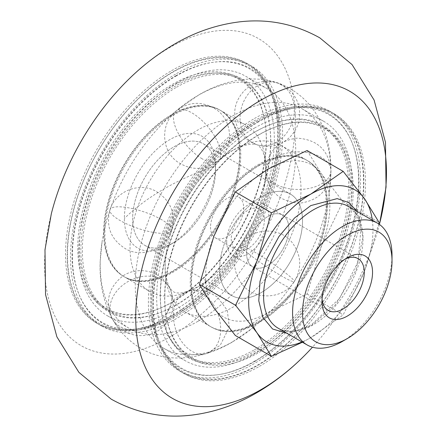 <?xml version="1.0" encoding="UTF-8"?>
<svg xmlns="http://www.w3.org/2000/svg" width="437" height="437" viewBox="0 0 437 437"><rect width="100%" height="100%" fill="white"/><g stroke="black" fill="none" stroke-linecap="round" stroke-linejoin="round"><path stroke-width="0.33" stroke-dasharray="2.19 1.64" d="M51.337 213.737A177.307 102.367 120 0 0 169.938 336.965A177.307 102.367 120 0 0 295.314 119.809A177.307 102.367 120 0 0 169.938 47.42A177.307 102.367 120 0 0 129.292 78.709M379.403 224.41A177.307 102.367 -60 0 1 312.477 347.202M261.091 196.978A58.596 33.829 -60 0 1 290.387 194.072A58.596 33.829 -60 0 1 299.367 241.027A58.596 33.829 -60 0 1 261.091 292.659A58.596 33.829 -60 0 1 231.796 295.565A58.596 33.829 -60 0 1 222.81 248.609A58.596 33.829 -60 0 1 261.091 196.978M174.084 242.426L174.084 242.426A58.596 33.829 120 0 0 215.512 170.665A58.596 33.829 120 0 0 203.38 143.839A58.596 33.829 120 0 0 174.084 146.745A58.596 33.829 120 0 0 135.803 198.376A58.596 33.829 120 0 0 144.784 245.326A58.596 33.829 120 0 0 174.084 242.426L169.938 244.818A64.452 37.211 120 0 0 215.512 165.88A64.452 37.211 120 0 0 169.938 139.567A64.452 37.211 120 0 0 124.365 218.505A64.452 37.211 120 0 0 169.938 244.818A64.452 37.211 120 0 0 215.512 165.88A64.452 37.211 120 0 0 169.938 139.567A64.452 37.211 120 0 0 124.365 218.505A64.452 37.211 120 0 0 169.938 244.818L174.084 242.426A58.596 33.829 120 0 0 215.512 170.665A58.596 33.829 120 0 0 203.38 143.839A58.596 33.829 120 0 0 158.227 159.538A58.596 33.829 120 0 0 132.651 218.505A58.596 33.829 120 0 0 144.784 245.326A58.596 33.829 120 0 0 174.084 242.426L169.938 244.818M233.047 150.17A96.096 55.483 120 0 0 219.822 159.303A96.096 55.483 120 0 0 166.399 251.832A96.096 55.483 120 0 0 185.004 311.849A96.096 55.483 120 0 0 233.047 307.091A96.096 55.483 120 0 0 295.827 222.411A96.096 55.483 120 0 0 281.095 145.406A96.096 55.483 120 0 0 233.047 150.17M197.983 286.841A96.096 55.483 -60 0 1 149.935 291.605A96.096 55.483 -60 0 1 135.202 214.6A96.096 55.483 -60 0 1 197.983 129.92A96.096 55.483 -60 0 1 246.026 125.162A96.096 55.483 -60 0 1 264.631 185.179A96.096 55.483 -60 0 1 211.208 277.708A96.096 55.483 -60 0 1 197.983 286.841M233.047 341.537A138.283 79.84 -60 0 1 163.908 348.382A138.283 79.84 -60 0 1 142.713 237.575A138.283 79.84 -60 0 1 233.047 115.723A138.283 79.84 -60 0 1 302.191 108.873A138.283 79.84 -60 0 1 328.957 195.235A138.283 79.84 -60 0 1 252.083 328.389A138.283 79.84 -60 0 1 233.047 341.537M197.983 321.288A138.283 79.84 -60 0 1 128.839 328.138A138.283 79.84 -60 0 1 102.072 241.776A138.283 79.84 -60 0 1 178.946 108.622A138.283 79.84 -60 0 1 197.983 95.474A138.283 79.84 -60 0 1 267.122 88.624A138.283 79.84 -60 0 1 288.316 199.436A138.283 79.84 -60 0 1 197.983 321.288M176.57 73.542A150 86.602 -60 0 1 251.57 66.113A150 86.602 -60 0 1 274.562 186.315A150 86.602 -60 0 1 176.57 318.497A150 86.602 -60 0 1 101.57 325.926A150 86.602 -60 0 1 78.573 205.729A150 86.602 -60 0 1 176.57 73.542M171.594 70.674A150 86.602 -60 0 1 246.594 63.245A150 86.602 -60 0 1 269.591 183.442A150 86.602 -60 0 1 171.594 315.623A150 86.602 -60 0 1 96.599 323.052A150 86.602 -60 0 1 73.602 202.855A150 86.602 -60 0 1 171.594 70.674M171.594 114.691A96.096 55.483 120 0 0 108.818 199.37A96.096 55.483 120 0 0 123.551 276.37A96.096 55.483 120 0 0 171.594 271.612A96.096 55.483 120 0 0 234.374 186.932A96.096 55.483 120 0 0 219.642 109.927A96.096 55.483 120 0 0 171.594 114.691M176.57 83.112A138.283 79.84 -60 0 1 245.709 76.262A138.283 79.84 -60 0 1 266.903 187.074A138.283 79.84 -60 0 1 176.57 308.926A138.283 79.84 -60 0 1 107.426 315.776A138.283 79.84 -60 0 1 86.231 204.969A138.283 79.84 -60 0 1 176.57 83.112M259.431 322.32A96.096 55.483 -60 0 1 211.388 327.084A96.096 55.483 -60 0 1 196.655 250.079A96.096 55.483 -60 0 1 259.431 165.399A96.096 55.483 -60 0 1 307.479 160.641A96.096 55.483 -60 0 1 322.211 237.641A96.096 55.483 -60 0 1 259.431 322.32M254.46 128.085A138.283 79.84 -60 0 1 323.604 121.235A138.283 79.84 -60 0 1 344.798 232.042A138.283 79.84 -60 0 1 254.46 353.899A138.283 79.84 -60 0 1 185.321 360.749A138.283 79.84 -60 0 1 164.121 249.937A138.283 79.84 -60 0 1 254.46 128.085M259.431 366.337A150 86.602 120 0 0 357.428 234.156A150 86.602 120 0 0 334.431 113.959A150 86.602 120 0 0 259.431 121.388A150 86.602 120 0 0 161.439 253.569A150 86.602 120 0 0 184.43 373.766A150 86.602 120 0 0 259.431 366.337M254.46 118.514A150 86.602 -60 0 1 329.46 111.085A150 86.602 -60 0 1 352.451 231.282A150 86.602 -60 0 1 254.46 363.469A150 86.602 -60 0 1 179.46 370.898A150 86.602 -60 0 1 156.468 250.696A150 86.602 -60 0 1 254.46 118.514M219.658 268.739A58.596 33.829 -60 0 1 245.233 209.771A58.596 33.829 -60 0 1 290.387 194.072A58.596 33.829 -60 0 1 302.524 220.898A58.596 33.829 -60 0 1 276.943 279.866A58.596 33.829 -60 0 1 231.796 295.565A58.596 33.829 -60 0 1 219.658 268.739M215.512 165.88L215.512 170.665L215.512 165.88A257.311 148.558 0 0 0 124.365 218.505M246.588 253.192A29.885 17.251 120 0 0 252.777 266.87A29.885 17.251 120 0 0 275.807 258.862A29.885 17.251 120 0 0 288.852 228.791A29.885 17.251 120 0 0 282.663 215.113A29.885 17.251 120 0 0 259.633 223.116A29.885 17.251 120 0 0 246.588 253.192A29.885 17.251 -60 0 1 259.633 223.116A29.885 17.251 -60 0 1 282.663 215.113A29.885 17.251 -60 0 1 288.852 228.791A29.885 17.251 -60 0 1 275.807 258.862A29.885 17.251 -60 0 1 252.777 266.87A29.885 17.251 -60 0 1 246.588 253.192M226.699 241.71A29.885 17.251 120 0 0 232.888 255.388A29.885 17.251 120 0 0 255.918 247.38A29.885 17.251 120 0 0 268.963 217.309A29.885 17.251 120 0 0 262.774 203.631A29.885 17.251 120 0 0 239.744 211.634A29.885 17.251 120 0 0 226.699 241.71M231.26 239.077A23.44 13.531 120 0 0 236.111 249.806A23.44 13.531 120 0 0 254.176 243.529A23.44 13.531 120 0 0 264.407 219.942A23.44 13.531 120 0 0 259.551 209.214A23.44 13.531 120 0 0 241.492 215.49A23.44 13.531 120 0 0 231.26 239.077M210.541 227.114A23.44 13.531 120 0 0 215.397 237.848A23.44 13.531 120 0 0 233.456 231.566A23.44 13.531 120 0 0 243.688 207.979A23.44 13.531 120 0 0 238.831 197.251A23.44 13.531 120 0 0 220.772 203.533A23.44 13.531 120 0 0 210.541 227.114M172.009 271.852A96.096 55.483 120 0 0 234.789 187.173A96.096 55.483 120 0 0 220.057 110.168A96.096 55.483 120 0 0 172.009 114.926A96.096 55.483 120 0 0 109.234 199.605A96.096 55.483 120 0 0 123.966 276.61A96.096 55.483 120 0 0 172.009 271.852M172.839 115.406A96.096 55.483 -60 0 1 220.887 110.648A96.096 55.483 -60 0 1 235.614 187.648A96.096 55.483 -60 0 1 172.839 272.327A96.096 55.483 -60 0 1 124.791 277.085A96.096 55.483 -60 0 1 110.064 200.086A96.096 55.483 -60 0 1 172.839 115.406M172.009 302.218A133.285 76.95 -60 0 1 97.577 303.12A133.285 76.95 -60 0 1 87.362 194.416A133.285 76.95 -60 0 1 172.009 84.56A133.285 76.95 -60 0 1 229.824 74.061A133.285 76.95 -60 0 1 261.168 177.198A133.285 76.95 -60 0 1 172.009 302.218M175.74 305.13A134.214 77.491 -60 0 1 100.789 306.037A134.214 77.491 -60 0 1 90.497 196.574A134.214 77.491 -60 0 1 175.74 85.952A134.214 77.491 -60 0 1 233.953 75.383A134.214 77.491 -60 0 1 265.516 179.241A134.214 77.491 -60 0 1 175.74 305.13M176.57 87.236A133.23 76.923 -60 0 1 234.358 76.743A133.23 76.923 -60 0 1 265.691 179.836A133.23 76.923 -60 0 1 176.57 304.802A133.23 76.923 -60 0 1 102.165 305.709A133.23 76.923 -60 0 1 91.95 197.049A133.23 76.923 -60 0 1 176.57 87.236M172.839 301.891A132.302 76.388 120 0 0 261.337 177.799A132.302 76.388 120 0 0 230.228 75.421A132.302 76.388 120 0 0 172.839 85.843A132.302 76.388 120 0 0 88.815 194.886A132.302 76.388 120 0 0 98.959 302.786A132.302 76.388 120 0 0 172.839 301.891M172.839 315.514A148.984 86.018 120 0 0 271.251 93.644A148.984 86.018 120 0 0 172.839 72.22A148.984 86.018 120 0 0 69.237 231.61A148.984 86.018 120 0 0 135.251 329.208A148.984 86.018 120 0 0 172.839 315.514M175.74 75.83A146.619 84.652 -60 0 1 272.59 96.91A146.619 84.652 -60 0 1 175.74 315.257A146.619 84.652 -60 0 1 138.748 328.733A146.619 84.652 -60 0 1 73.787 232.686A146.619 84.652 -60 0 1 175.74 75.83M173.254 316.585A150 86.602 -60 0 1 135.41 330.372A150 86.602 -60 0 1 68.948 232.107A150 86.602 -60 0 1 173.254 71.63A150 86.602 -60 0 1 272.338 93.196A150 86.602 -60 0 1 173.254 316.585M176.57 75.754A147.296 85.04 120 0 0 74.143 233.336A147.296 85.04 120 0 0 139.403 329.826A147.296 85.04 120 0 0 176.57 316.284A147.296 85.04 120 0 0 273.862 96.932A147.296 85.04 120 0 0 176.57 75.754M357.22 211.475L363 237.22L355.86 270.317L335.955 304.174L310.811 326.149L286.912 333.262M307.102 150.53L321.539 174.035A87.892 50.747 120 0 0 267.717 169.228A87.892 50.747 120 0 0 213.895 236.182A87.892 50.747 120 0 0 213.895 307.948A87.892 50.747 120 0 0 267.717 312.755A87.892 50.747 120 0 0 321.539 245.796A87.892 50.747 120 0 0 329.869 205.111A87.892 50.747 120 0 0 321.539 174.035L342.979 201.577L321.539 245.796L307.102 294.057L267.717 312.755L235.335 335.49M322.091 298.957A29.885 17.251 -60 0 1 321.998 296.728L321.998 301.508M342.297 341.461A70.313 40.597 120 0 0 392.016 255.345M372.335 220.199A87.892 50.747 -60 0 1 364.633 270.678A87.892 50.747 -60 0 1 310.811 337.632A87.892 50.747 -60 0 1 302.022 341.985M302.448 342.231L310.811 337.632L343.192 314.897L364.633 270.678L378.721 223.941M321.998 296.728A29.885 17.251 -60 0 1 343.127 260.13A29.885 17.251 -60 0 1 345.104 259.092M307.102 294.057L343.192 314.897M342.979 201.577L379.07 222.417M259.021 165.159A96.096 55.483 -60 0 1 307.064 160.401A96.096 55.483 -60 0 1 321.796 237.406A96.096 55.483 -60 0 1 259.021 322.085A96.096 55.483 -60 0 1 210.973 326.843A96.096 55.483 -60 0 1 196.24 249.838A96.096 55.483 -60 0 1 259.021 165.159M258.191 321.605A96.096 55.483 120 0 0 320.966 236.925A96.096 55.483 120 0 0 306.239 159.926A96.096 55.483 120 0 0 258.191 164.683A96.096 55.483 120 0 0 195.415 249.363A96.096 55.483 120 0 0 210.142 326.363A96.096 55.483 120 0 0 258.191 321.605M259.021 134.793A133.285 76.95 120 0 0 169.862 259.813A133.285 76.95 120 0 0 201.206 362.95A133.285 76.95 120 0 0 259.021 352.451A133.285 76.95 120 0 0 343.668 242.595A133.285 76.95 120 0 0 333.447 133.891A133.285 76.95 120 0 0 259.021 134.793M255.29 131.881A134.214 77.491 120 0 0 165.514 257.77A134.214 77.491 120 0 0 197.071 361.628A134.214 77.491 120 0 0 255.29 351.058A134.214 77.491 120 0 0 340.532 240.437A134.214 77.491 120 0 0 330.241 130.974A134.214 77.491 120 0 0 255.29 131.881M254.46 349.775A133.23 76.923 120 0 0 339.079 239.962A133.23 76.923 120 0 0 328.864 131.302A133.23 76.923 120 0 0 254.46 132.209A133.23 76.923 120 0 0 165.339 257.175A133.23 76.923 120 0 0 196.672 360.268A133.23 76.923 120 0 0 254.46 349.775M258.191 135.12A132.302 76.388 -60 0 1 332.071 134.225A132.302 76.388 -60 0 1 342.215 242.125A132.302 76.388 -60 0 1 258.191 351.168A132.302 76.388 -60 0 1 200.802 361.59A132.302 76.388 -60 0 1 169.693 259.212A132.302 76.388 -60 0 1 258.191 135.12M258.191 121.497A148.984 86.018 -60 0 1 295.778 107.802A148.984 86.018 -60 0 1 361.792 205.401A148.984 86.018 -60 0 1 258.191 364.791A148.984 86.018 -60 0 1 159.778 343.367A148.984 86.018 -60 0 1 258.191 121.497M255.29 361.181A146.619 84.652 120 0 0 357.242 204.325A146.619 84.652 120 0 0 292.282 108.278A146.619 84.652 120 0 0 255.29 121.754A146.619 84.652 120 0 0 158.44 340.101A146.619 84.652 120 0 0 255.29 361.181M257.775 120.426A150 86.602 120 0 0 158.691 343.815A150 86.602 120 0 0 257.775 365.381A150 86.602 120 0 0 362.082 204.904A150 86.602 120 0 0 295.62 106.639A150 86.602 120 0 0 257.775 120.426M254.46 361.257A147.296 85.04 -60 0 1 157.162 340.079A147.296 85.04 -60 0 1 254.46 120.727A147.296 85.04 -60 0 1 291.626 107.185A147.296 85.04 -60 0 1 356.887 203.675A147.296 85.04 -60 0 1 254.46 361.257M252.826 250.991A32.556 2.977 -146.3 0 0 240.104 245.414A32.556 2.977 -146.3 0 0 253.302 257.404A32.556 2.977 -146.3 0 0 281.532 275.982A32.556 2.977 33.7 0 0 294.259 281.559C283.367 299.498 254.356 301 241.716 283.766C232.877 271.23 232.342 258.442 240.104 245.414C250.991 227.475 280.002 225.973 292.643 243.201C301.481 255.743 302.016 268.531 294.259 281.559A32.556 2.977 33.7 0 0 281.062 269.569A32.556 2.977 33.7 0 0 252.826 250.991M275.359 183.955A32.556 18.796 180 0 1 265.822 170.665A32.556 18.796 180 0 1 285.918 153.3A32.556 18.796 180 0 1 321.397 157.375A32.556 18.796 0 0 1 330.935 170.665C329.23 189.784 318.802 200.627 299.64 203.194C279.079 201.736 267.81 190.893 265.822 170.665C267.526 151.546 277.959 140.698 297.116 138.136C317.677 139.594 328.952 150.437 330.935 170.665A32.556 18.796 0 0 1 310.838 188.03A32.556 18.796 0 0 1 275.359 183.955M278.14 328.198A70.313 40.597 120 0 0 313.296 324.713A70.313 40.597 120 0 0 359.23 262.752A70.313 40.597 120 0 0 348.453 206.411L356.384 214.223L361.066 226.765L358.094 261.719L339.418 298.657L311.537 324.538C297.952 331.962 286.819 333.18 278.14 328.198M161.597 219.653A32.556 8.778 18.6 0 0 129.549 208.012A32.556 8.778 18.6 0 0 109.998 209.722A32.556 8.778 18.6 0 0 120.115 220.532A32.556 8.778 -161.4 0 0 152.163 232.178A32.556 8.778 -161.4 0 0 171.714 230.463C176.089 213.573 170.78 200.468 155.774 191.16C138.895 181.721 115.412 191.472 109.998 209.722C105.623 226.617 110.932 239.716 125.938 249.03C142.817 258.464 166.3 248.713 171.714 230.463A32.556 8.778 -161.4 0 0 161.597 219.653M202.2 293.566A32.556 22.506 -107.4 0 0 187.331 291.375A32.556 22.506 -107.4 0 0 173.62 318.983A32.556 22.506 -107.4 0 0 191.952 351.31A32.556 22.506 72.6 0 0 206.821 353.5L200.108 354.849L192.051 354.604L185.741 352.954L176.87 347.967L166.874 334.589L164.864 317.726L173.942 299.531L187.331 291.375L194.044 290.021L202.102 290.272L208.411 291.916L217.276 296.909L227.278 310.286L229.288 327.149L220.21 345.345L206.821 353.5A32.556 22.506 72.6 0 0 220.532 325.893A32.556 22.506 72.6 0 0 202.2 293.566M252.826 142.937A32.556 26.411 109 0 1 243.103 102.897A32.556 26.411 109 0 1 277.757 83.079A32.556 26.411 109 0 1 281.532 84.8A32.556 26.411 -71 0 1 291.255 124.84A32.556 26.411 -71 0 1 256.601 144.658L261.703 145.958C272.382 147.537 281.739 144.652 289.769 137.311C299.411 127.134 302.005 115.412 297.548 102.132C295.057 95.883 291.113 90.874 285.711 87.105L277.757 83.079L272.655 81.779C261.976 80.2 252.619 83.085 244.594 90.426C234.948 100.597 232.353 112.325 236.81 125.599C239.301 131.854 243.245 136.863 248.648 140.632L256.601 144.658A32.556 26.411 -71 0 1 252.826 142.937M161.597 279.62A32.556 25.089 -28.8 0 0 122.879 285.055A32.556 25.089 -28.8 0 0 112.32 318.797A32.556 25.089 -28.8 0 0 120.115 326.63A32.556 25.089 151.2 0 0 158.833 321.195A32.556 25.089 151.2 0 0 169.387 287.453C160.832 270.913 138.474 265.554 122.923 275.955C108.289 287.617 104.754 301.896 112.32 318.797C120.88 335.337 143.238 340.696 158.789 330.296C173.423 318.633 176.958 304.349 169.387 287.453A32.556 25.089 151.2 0 0 161.597 279.62M202.2 158.822A32.556 14.142 49.9 0 1 178.394 133.553A32.556 14.142 49.9 0 1 176.122 110.949A32.556 14.142 49.9 0 1 191.952 112.91A32.556 14.142 -130.1 0 1 215.758 138.179A32.556 14.142 -130.1 0 1 218.025 160.783C233.932 148.438 233.227 121.087 216.348 109.627C202.506 100.849 189.095 101.286 176.122 110.949C160.221 123.294 160.92 150.645 177.804 162.105C191.646 170.883 205.051 170.446 218.025 160.783A32.556 14.142 -130.1 0 1 202.2 158.822M203.38 143.839L290.387 194.072L203.38 143.839M144.784 245.326L231.796 295.565L144.784 245.326M264.631 185.179C268.416 152.77 260.294 148.252 259.365 146.411C258.36 144.942 256.049 144.166 252.439 144.084C245.173 144.718 238.291 147.029 231.79 151.016L219.822 159.308M166.399 251.832C164.962 261.626 164.82 269.869 165.967 276.555L168.453 285.53L172.298 291.179L174.964 292.517L177.056 292.872C181.251 293.768 188.647 291.474 199.239 285.995L211.208 277.703M102.072 241.776L100.16 261.976C99.418 282.488 103.236 301 111.626 317.502C118.471 330.569 128.145 340.8 140.643 348.185C163.657 362.295 197.977 361.934 231.79 342.384L252.083 328.384M328.957 195.235L330.869 175.035C331.612 154.534 327.794 136.033 319.42 119.541C312.575 106.459 302.896 96.216 290.387 88.826C267.439 74.749 233.123 75.038 199.239 94.627L178.946 108.627M246.594 63.245L251.57 66.113M123.551 276.37L149.935 291.605M245.709 76.262L267.122 88.624M185.004 311.849L211.388 327.084M302.191 108.873L323.604 121.235M329.46 111.085L334.431 113.959M96.599 323.052L101.57 325.926M219.642 109.927L246.026 125.162M107.426 315.776L128.839 328.138M281.095 145.406L307.479 160.641M163.908 348.382L185.321 360.749M179.46 370.898L184.43 373.766M232.888 255.388L328.187 310.407M215.397 237.848L236.111 249.806M238.831 197.251L259.551 209.214M262.774 203.631L358.067 258.649M220.887 110.648L220.057 110.168M97.577 303.12L100.789 306.037M230.228 75.421L234.358 76.743M272.59 96.91L271.251 93.644M139.403 329.826L135.41 330.372M273.862 96.932L272.338 93.196M138.748 328.733L135.251 329.208M98.959 302.786L102.165 305.709M229.824 74.061L233.953 75.383M124.791 277.085L123.966 276.61M343.127 260.13L347.268 257.737M306.239 159.926L307.064 160.401M201.206 362.95L197.071 361.628M332.071 134.225L328.864 131.302M292.282 108.278L295.778 107.802M157.162 340.079L158.691 343.815M291.626 107.185L295.62 106.639M158.44 340.101L159.778 343.367M200.802 361.59L196.672 360.268M333.447 133.891L330.241 130.974M210.142 326.363L210.973 326.843"/><path stroke-width="0.66" d="M312.477 347.202A177.307 102.367 -60 0 1 301.738 358.302A177.307 102.367 -60 0 1 261.091 389.591A177.307 102.367 -60 0 1 135.716 317.202A177.307 102.367 -60 0 1 261.091 100.046A177.307 102.367 -60 0 1 379.693 223.274A177.307 102.367 -60 0 1 379.403 224.41M379.693 223.274L386.051 187.118L385.472 142.282L374.094 100.046L352.053 64.567L319.813 37.855C294.735 23.888 267.996 18.551 239.585 21.85C216.697 24.691 195.006 32.114 174.5 44.126C158.374 53.5 143.303 65.031 129.292 78.709A177.307 102.367 120 0 0 51.337 213.737L44.984 249.838L45.546 294.636L56.886 336.851L78.933 372.4L111.216 399.156C136.322 413.14 163.099 418.471 191.537 415.15C214.387 412.299 236.051 404.875 256.53 392.885C272.655 383.511 287.726 371.98 301.738 358.302M286.912 333.262L272.568 328.985L262.812 317.284L258.775 300.814L259.982 281.45L266.723 259.032L278.921 236.554L294.554 217.97L310.811 205.587L337.184 198.617L348.731 202.55L357.22 211.475M345.104 259.092A29.885 17.251 -60 0 1 358.067 258.649A29.885 17.251 -60 0 1 364.256 272.327A29.885 17.251 -60 0 1 351.211 302.399A29.885 17.251 -60 0 1 328.187 310.407A29.885 17.251 -60 0 1 322.091 298.957M372.543 272.327A35.741 20.637 -60 0 1 347.268 316.104A35.741 20.637 -60 0 1 321.998 301.508A35.741 20.637 -60 0 1 347.268 257.737A35.741 20.637 -60 0 1 372.543 272.327M378.721 223.941L379.07 222.417L364.633 198.911L343.192 171.37L310.811 194.104L271.426 212.803L256.989 261.058L235.548 305.277L256.989 332.825A87.892 50.747 -60 0 1 248.658 301.748A87.892 50.747 -60 0 1 256.989 261.058A87.892 50.747 -60 0 1 310.811 194.104A87.892 50.747 -60 0 1 364.633 198.911A87.892 50.747 -60 0 1 372.335 220.199M342.297 341.461L347.268 338.588A63.283 36.533 120 0 0 392.016 261.086A63.283 36.533 120 0 0 347.268 235.248A63.283 36.533 120 0 0 302.524 312.755A63.283 36.533 120 0 0 347.268 338.588L342.297 341.461A70.313 40.597 120 0 1 307.14 344.94L278.14 328.198A70.313 40.597 120 0 1 267.362 271.852A70.313 40.597 120 0 1 313.296 209.891A70.313 40.597 120 0 1 348.453 206.411L377.453 223.154A70.313 40.597 120 0 0 342.297 226.639A70.313 40.597 120 0 0 296.362 288.6A70.313 40.597 120 0 0 307.14 344.94M392.016 261.086L392.016 255.345A70.313 40.597 120 0 0 377.453 223.154M302.022 341.985A87.892 50.747 -60 0 1 256.989 332.825L271.426 356.33L302.448 342.231M271.426 356.33L235.335 335.49L213.895 307.948L199.458 284.443L213.895 236.182L235.335 191.963L267.717 169.228L307.102 150.53L343.192 171.37M235.548 305.277L199.458 284.443M271.426 212.803L235.335 191.963"/></g></svg>
